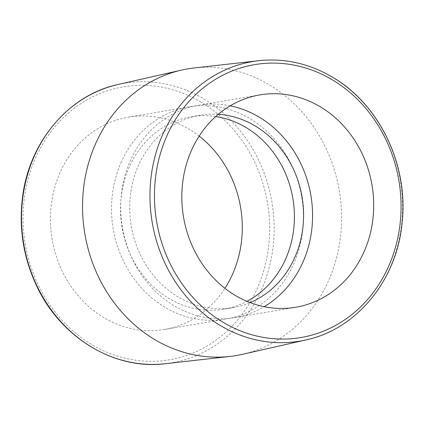 <?xml version="1.0" encoding="UTF-8"?>
<svg xmlns="http://www.w3.org/2000/svg" width="424" height="424" viewBox="0 0 424 424"><rect width="100%" height="100%" fill="white"/><g stroke="black" fill="none" stroke-linecap="round" stroke-linejoin="round"><path stroke-width="0.32" stroke-dasharray="2.12 1.59" d="M242.528 354.305A145.374 129.039 80.4 0 0 339.29 190.678A145.374 129.039 80.4 0 0 194.086 67.978M199.179 136.083A107.685 95.585 80.4 0 0 128.387 117.141A107.685 95.585 80.4 0 0 60.293 172.112A107.685 95.585 80.4 0 0 70.008 284.944A107.685 95.585 80.4 0 0 164.311 329.49A107.685 95.585 80.4 0 0 224.932 288.32M230.211 105.82A107.685 95.585 80.4 0 0 198.676 105.253A107.685 95.585 80.4 0 0 130.581 160.219A107.685 95.585 80.4 0 0 140.296 273.051A107.685 95.585 80.4 0 0 234.605 317.603A107.685 95.585 80.4 0 0 264.194 306.695M218.286 114.289A97.589 86.623 80.4 0 0 200.361 115.206A97.589 86.623 80.4 0 0 138.648 165.021A97.589 86.623 80.4 0 0 147.457 267.274A97.589 86.623 80.4 0 0 232.919 307.649A97.589 86.623 80.4 0 0 250.144 302.614M215.694 116.547A97.589 86.623 80.4 0 0 191.192 116.754A97.589 86.623 80.4 0 0 129.479 166.574A97.589 86.623 80.4 0 0 138.288 268.827A97.589 86.623 80.4 0 0 223.75 309.197A97.589 86.623 80.4 0 0 246.954 301.337M121.412 161.772A107.685 95.585 80.4 0 0 131.127 274.604A107.685 95.585 80.4 0 0 225.436 319.15A107.685 95.585 80.4 0 0 301.718 197.033A107.685 95.585 80.4 0 0 189.507 106.8A107.685 95.585 80.4 0 0 121.412 161.772M305.985 339.921A141.77 125.838 80.4 0 0 401.814 222.388A141.77 125.838 80.4 0 0 332.109 77.099A141.77 125.838 80.4 0 0 258.746 60.69M118.126 84.482A141.77 125.838 -99.6 0 1 203.674 98.829A141.77 125.838 -99.6 0 1 272.553 250.955A141.77 125.838 -99.6 0 1 165.365 363.713M200.859 102.025A138.404 122.854 80.4 0 0 23.304 226.967A138.404 122.854 80.4 0 0 214.888 340.96A138.404 122.854 80.4 0 0 200.859 102.025M234.605 317.603L295.724 307.262M198.676 105.253L259.801 94.912M223.75 309.197L232.919 307.649M191.192 116.754L200.361 115.206M164.311 329.49L225.436 319.15M128.387 117.141L189.507 106.8"/><path stroke-width="0.64" d="M258.746 60.69L194.086 67.978A145.374 129.039 80.4 0 0 181.583 70.093A145.374 129.039 80.4 0 0 95.877 143.073A145.374 129.039 80.4 0 0 107.097 292.454A145.374 129.039 80.4 0 0 230.025 356.42A145.374 129.039 80.4 0 0 242.528 354.305L305.985 339.921C356.902 329.194 397.203 279.681 402.159 222.139C408.513 164.963 379.363 104.198 332.464 77.163C309.112 63.478 284.541 57.987 258.746 60.69A141.77 125.838 80.4 0 0 162.97 133.926A141.77 125.838 80.4 0 0 177.677 285.288A141.77 125.838 80.4 0 0 305.985 339.921M191.701 149.879A107.685 95.585 80.4 0 0 201.421 262.71A107.685 95.585 80.4 0 0 295.724 307.262A107.685 95.585 80.4 0 0 372.007 185.14A107.685 95.585 80.4 0 0 259.801 94.912A107.685 95.585 80.4 0 0 191.701 149.879M224.932 288.32A107.685 95.585 80.4 0 0 199.179 136.083M264.194 306.695A107.685 95.585 80.4 0 0 310.887 195.48A107.685 95.585 80.4 0 0 230.211 105.82M250.144 302.614A97.589 86.623 80.4 0 0 302.052 196.975A97.589 86.623 80.4 0 0 218.286 114.289M246.954 301.337A97.589 86.623 80.4 0 0 292.883 198.527A97.589 86.623 80.4 0 0 215.694 116.547M332.273 79.797A138.404 122.854 -99.6 0 1 346.297 318.726A138.404 122.854 -99.6 0 1 154.712 204.734A138.404 122.854 -99.6 0 1 332.273 79.797M118.126 84.482C68.216 95.034 28.387 142.787 22.313 198.999C18.953 228.594 23.453 256.965 35.801 284.117C59.408 336.826 113.754 370.332 165.365 363.713A141.77 125.838 -99.6 0 1 45.485 301.326A141.77 125.838 -99.6 0 1 34.54 155.65A141.77 125.838 -99.6 0 1 118.126 84.482L181.583 70.093M165.365 363.713L230.025 356.42"/></g></svg>
